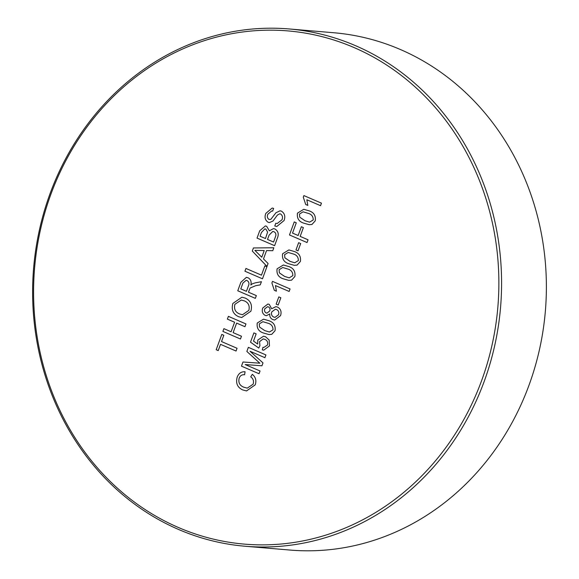 <?xml version="1.0" encoding="UTF-8"?>
<svg xmlns="http://www.w3.org/2000/svg" width="579" height="579" viewBox="0 0 579 579"><rect width="100%" height="100%" fill="white"/><g stroke="black" fill="none" stroke-linecap="round" stroke-linejoin="round"><path stroke-width="0.87" d="M245.12 546.243L289.927 550.05A259.58 234.292 -85.1 0 0 539.635 348.811A259.58 234.292 -85.1 0 0 400.415 49.526A259.58 234.292 -85.1 0 0 333.88 32.757L289.073 28.95A259.58 234.292 94.9 0 1 355.615 45.719A259.58 234.292 94.9 0 1 494.835 345.004A259.58 234.292 94.9 0 1 245.12 546.243A259.58 234.292 94.9 0 1 178.585 529.474A259.58 234.292 94.9 0 1 39.365 230.189A259.58 234.292 94.9 0 1 289.073 28.95M354.037 47.55A257.532 232.447 -85.1 0 0 50.8 194.515A257.532 232.447 -85.1 0 0 178.404 527.491A257.532 232.447 -85.1 0 0 481.648 380.533A257.532 232.447 -85.1 0 0 354.037 47.55M315.251 220.823L311.965 224.464L309.215 224.703L304.069 223.255C298.967 221.757 296.759 218.384 297.461 213.144L303.743 209.301L308.665 210.713C313.767 212.218 315.96 215.583 315.251 220.823M298.641 242.695L300.667 243.571L298.011 250.845L295.985 249.976L298.641 242.695L295.985 249.976L298.011 250.852M294.877 276.509L291.584 280.149L288.834 280.395L283.696 278.94C278.586 277.442 276.386 274.07 277.088 268.83L283.363 264.987L288.284 266.398C293.387 267.903 295.587 271.276 294.877 276.509M278.817 296.882L280.844 297.758L278.181 305.032L276.154 304.156L278.817 296.882L276.154 304.156L278.181 305.032M275.047 330.689L271.754 334.329L269.003 334.575L263.865 333.128C258.755 331.622 256.555 328.25 257.257 323.01L263.532 319.167L268.453 320.585C273.556 322.083 275.756 325.456 275.047 330.689M245.185 364.56L260.043 370.98L259.037 373.737L241.472 366.152L242.992 362.005L259.819 363.185L246.849 351.46L248.355 347.342L265.92 354.927L264.907 357.684L250.048 351.272L262.996 362.903L261.94 365.79L245.185 364.56M281.459 211.169C284.687 213.325 285.563 216.445 284.072 220.527L276.805 226.49L274.764 225.998L275.778 223.241L277.182 223.523L282.002 219.774C282.979 217.284 282.501 215.359 280.569 213.984L279.823 213.781L277.435 215.041L272.998 221.019L269.38 222.582L268.142 222.271C265.102 220.215 264.328 217.255 265.819 213.398L272.181 208.035L273.65 208.382L272.644 211.14L271.739 210.959L267.882 214.165C266.897 216.401 267.266 218.16 268.989 219.441L270.798 219.405L275.973 212.732L280.062 210.807L281.459 211.169L280.07 210.807L275.973 212.732L270.798 219.405L268.989 219.441M263.496 258.929L268.084 263.488L267.013 266.42L252.292 251.069L253.436 247.957L273.838 247.769L272.767 250.7L266.55 250.591L263.496 258.929M248.456 292.2L256.338 295.601L255.325 298.359L237.766 290.774L240.871 282.284L246.364 277.348L248.007 277.768C250.707 279.252 251.648 281.662 250.83 284.998L252.249 283.848L255.397 282.82L261.418 281.705L260.268 284.868L255.665 285.708L250.07 288.045L248.456 292.2M233.134 332.636L241.465 336.233L240.459 338.997L222.893 331.412L223.899 328.655L231.108 331.767L234.596 322.235L227.388 319.123L228.401 316.358L245.966 323.943L244.953 326.701L236.623 323.104L233.134 332.636L236.623 323.104L244.953 326.701M221.525 341.567L237.057 348.276L236.051 351.033L220.512 344.324L218.218 350.599L216.191 349.723L221.793 334.423L223.82 335.299L221.525 341.567M245.286 298.091C250.671 300.66 252.531 305.046 250.873 311.249L241.711 317.509L238.7 316.742C233.127 314.223 231.18 309.794 232.859 303.461L241.892 297.201L245.286 298.091L241.899 297.201L232.859 303.461C231.18 309.794 233.127 314.223 238.7 316.742L241.711 317.509L250.873 311.249M264.871 265.877L266.897 266.753L262.49 278.796L244.924 271.211L245.93 268.453L261.469 275.155L264.871 265.877L261.469 275.155L245.937 268.453L244.924 271.211L262.49 278.796M274.895 228.958C278.282 231.086 279.078 234.213 277.29 238.338L274.605 245.684L257.04 238.099L259.718 230.775L265.348 225.94L266.644 226.266L269.344 230.833L273.498 228.596L274.895 228.958M243.781 387.192L247.269 388.133L253.11 384.217C254.036 381.083 253.24 378.623 250.721 376.835L252.306 374.324C255.636 377.009 256.613 380.512 255.238 384.832L246.545 390.926L242.775 389.956C237.426 387.496 235.566 383.218 237.202 377.11C238.707 373.289 241.327 371.508 245.062 371.776L244.584 374.765C242.036 374.454 240.234 375.576 239.178 378.123C238.15 382.574 239.684 385.6 243.781 387.192L247.269 388.133L253.11 384.217M269.155 340.047L269.467 345.931L263.713 350.165L262.294 349.875L262.982 347.27L263.886 347.422L267.447 345.041C268.142 342.298 267.259 340.401 264.806 339.337L263.192 338.91L259.573 341.632L259.92 345.656L258.777 348.066L250.504 342.175L253.906 332.889L256.157 333.866L253.508 341.096L257.691 344.056L257.8 340.061L263.488 336.225L265.587 336.775L269.155 340.047M280.554 315.642L274.67 320.049L272.861 319.579C270.574 318.551 269.539 316.67 269.763 313.941L266.376 315.707L265.175 315.389C262.446 313.775 261.636 311.307 262.757 307.992L267.889 304.026L269.271 304.38L271.652 308.766L275.908 306.638L277.515 307.065C280.764 308.889 281.778 311.748 280.554 315.642M289.145 291.461L275.459 285.556L276.393 291.186L274.316 290.289L271.906 282.986L272.499 281.372L290.057 288.957L289.145 291.461L275.459 285.556L276.393 291.186L274.316 290.289L271.906 282.986L272.499 281.372M300.385 261.462L297.092 265.095L294.342 265.341L289.203 263.894C284.094 262.388 281.893 259.023 282.595 253.776L288.87 249.933L293.792 251.351C298.894 252.857 301.094 256.222 300.385 261.462M300.168 236.384L308.05 239.793L307.044 242.55L289.478 234.965L294.255 221.923L296.282 222.799L292.518 233.084L298.142 235.508L301.355 226.729L303.382 227.605L300.168 236.384M320.542 205.675L306.848 199.769L307.789 205.4L305.712 204.503L303.302 197.2L303.888 195.586L321.454 203.164L320.534 205.675L306.848 199.762L307.789 205.4L305.712 204.503L303.302 197.2L303.888 195.586M236.051 351.033L220.512 344.324L218.218 350.599L216.191 349.723L221.793 334.423M240.459 338.997L222.893 331.412L223.907 328.655L231.108 331.767L234.596 322.235L227.388 319.123L228.401 316.358M239.735 313.992L242.485 314.723L248.84 310.387C249.925 305.755 248.405 302.578 244.258 300.841L241.269 300.052L234.893 304.315C233.778 309.114 235.392 312.334 239.735 313.992L242.485 314.723L248.84 310.387C249.933 305.755 248.405 302.578 244.266 300.841L241.269 300.052L234.893 304.315M255.332 298.359L237.766 290.774L240.871 282.284L246.364 277.348L248.007 277.768C250.707 279.252 251.648 281.662 250.83 284.998L252.249 283.848L255.397 282.82L261.426 281.705M240.799 288.892L246.43 291.324L248.348 286.084C249.469 283.659 249.035 281.821 247.052 280.554L246.118 280.308L242.934 283.059L240.799 288.892L246.43 291.324L248.348 286.084C249.469 283.659 249.035 281.821 247.052 280.554L246.118 280.308L242.934 283.059M267.02 266.42L252.292 251.069L253.436 247.957L273.838 247.769M257.648 253.124L261.773 257.228L264.219 250.548L254.89 250.389L261.773 257.228L264.219 250.548L258.907 250.454M274.605 245.684L257.04 238.099L259.725 230.775L265.348 225.94L266.644 226.266L269.344 230.833L273.498 228.596L274.902 228.958M267.505 239.424L273.585 242.051L275.807 235.711C276.118 233.793 275.466 232.461 273.853 231.701L272.803 231.426L269.09 235.11L267.505 239.424L273.592 242.051L275.814 235.711C276.118 233.793 275.466 232.461 273.853 231.701L272.803 231.426L269.083 235.11M265.855 229.125L264.856 228.857L261.44 232.49L260.08 236.218L265.486 238.548L267.614 232.07L265.855 229.125L264.856 228.857L261.44 232.49M260.08 236.218L265.479 238.548L267.607 232.07L265.848 229.125M276.805 226.49L274.764 225.998L275.778 223.241L277.182 223.523L282.002 219.774C282.979 217.284 282.501 215.359 280.569 213.984L279.823 213.781L277.435 215.041M272.998 221.019L269.38 222.582L268.142 222.271C265.102 220.215 264.328 217.255 265.819 213.398L272.181 208.035L273.657 208.382M272.644 211.14L271.739 210.959L267.889 214.165M253.117 384.217C254.036 381.083 253.24 378.623 250.721 376.835L252.314 374.324M255.238 384.832L246.545 390.926L242.775 389.956C237.426 387.503 235.566 383.218 237.202 377.11L237.202 377.11C238.707 373.289 241.327 371.508 245.069 371.776M259.037 373.737L241.472 366.16L242.992 362.005L259.819 363.185L246.849 351.46L248.355 347.342M264.907 357.684L250.048 351.272L262.996 362.903M263.713 350.165L262.294 349.875L262.989 347.27L263.886 347.422L267.447 345.041C268.142 342.298 267.259 340.401 264.806 339.337L263.192 338.91L259.573 341.632M258.784 348.066L250.504 342.175M250.512 342.175L253.906 332.889M253.508 341.096L257.698 344.056L257.8 340.061L263.488 336.225L265.587 336.775M271.761 334.329L269.011 334.575L263.865 333.128C258.762 331.622 256.555 328.25 257.257 323.01L263.539 319.167L268.453 320.585M264.777 330.616L269.394 332.02L273.02 329.82C273.027 326.201 271.196 323.958 267.527 323.089L262.895 321.685L259.276 323.914L259.53 327.034L264.777 330.616L269.394 332.02L273.02 329.82C273.027 326.201 271.204 323.958 267.534 323.089L262.895 321.685L259.276 323.914M274.67 320.049L272.861 319.579C270.574 318.551 269.539 316.67 269.763 313.941L266.376 315.707L265.175 315.389C262.446 313.775 261.643 311.307 262.757 307.992L267.896 304.026L269.271 304.38L271.652 308.766L275.908 306.638L277.515 307.065M273.744 317.053L275.025 317.379L278.535 314.744C279.281 312.349 278.622 310.619 276.567 309.562L275.336 309.244L271.754 311.907C271.03 314.288 271.696 316.004 273.737 317.053L275.025 317.379L278.535 314.744C279.281 312.349 278.622 310.619 276.567 309.562L275.336 309.244L271.754 311.907M266.108 312.884L266.977 313.123L269.756 310.952C270.386 309.128 269.937 307.782 268.41 306.913L267.585 306.696L264.791 308.839C264.169 310.648 264.603 311.994 266.108 312.884L266.977 313.123L269.756 310.952C270.386 309.128 269.937 307.782 268.417 306.913L267.585 306.696L264.791 308.839M291.584 280.149L288.834 280.395L283.696 278.94C278.586 277.442 276.386 274.07 277.088 268.83L283.363 264.987L288.284 266.405M284.607 276.429L289.218 277.84L292.851 275.633C292.858 272.021 291.027 269.778 287.358 268.909L282.726 267.505L279.107 269.734L279.353 272.854L284.607 276.429L289.225 277.84L292.851 275.633C292.858 272.021 291.027 269.778 287.358 268.909L282.726 267.505L279.1 269.734M297.092 265.095L294.342 265.341L289.203 263.894C284.094 262.388 281.893 259.023 282.595 253.776L288.87 249.933L293.792 251.351M290.115 261.382L294.725 262.786L298.359 260.586C298.366 256.967 296.535 254.724 292.865 253.855L288.233 252.458L284.615 254.68L284.861 257.8L290.115 261.382L294.733 262.786L298.359 260.586C298.366 256.967 296.535 254.724 292.865 253.855L288.233 252.458L284.607 254.68M307.044 242.55L289.478 234.965L294.255 221.923M292.518 233.084L298.149 235.515L301.362 226.729M311.965 224.464L309.215 224.703L304.069 223.255C298.967 221.757 296.766 218.384 297.468 213.144L303.743 209.301L308.665 210.713M304.981 220.744L309.599 222.148L313.225 219.948C313.239 216.329 311.408 214.085 307.738 213.217L303.106 211.82L299.481 214.042L299.734 217.168L304.981 220.744L309.599 222.148L313.232 219.948C313.239 216.329 311.408 214.085 307.738 213.217L303.106 211.82L299.481 214.042"/></g></svg>
